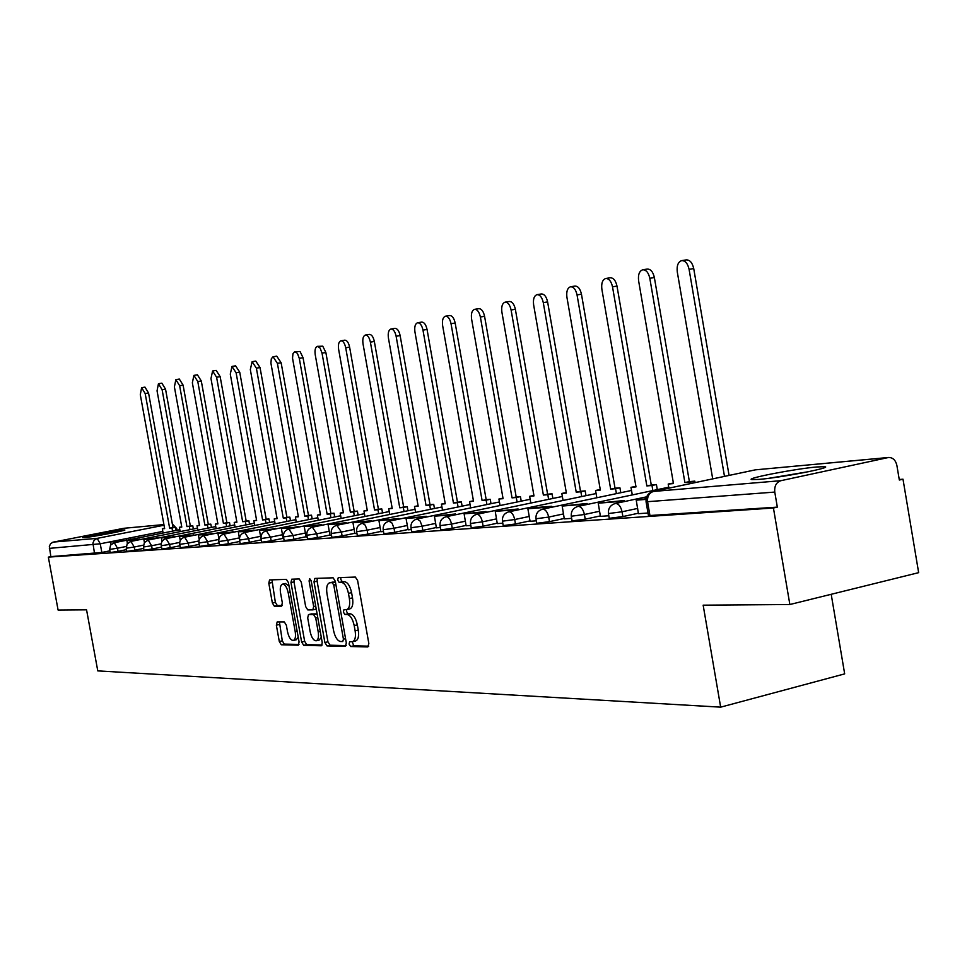 <?xml version="1.0" encoding="UTF-8"?>
<svg xmlns="http://www.w3.org/2000/svg" width="967" height="967" viewBox="0 0 967 967"><rect width="100%" height="100%" fill="white"/><g stroke="black" fill="none" stroke-linecap="round" stroke-linejoin="round"><path stroke-width="1.45" d="M349.087 644.082L350.634 646.512L367.811 646.947L368.838 643.49L357.609 580.514L355.348 577.069L338.269 577.637L337.652 580.079L339.187 582.46L341.375 582.4C344.578 582.98 346.935 586.631 348.446 593.351L349.377 598.549C350.247 604.931 349.317 608.63 346.585 609.645L343.986 609.693L343.382 612.099L344.917 614.504L347.105 614.504C350.32 615.169 352.689 618.856 354.2 625.576L355.131 630.774C356.001 637.084 355.082 640.734 352.375 641.713L349.691 641.701L349.087 644.082M352.218 641.737L353.753 645.787L368.729 646.161M340.843 577.553L340.783 579.402L342.318 581.783L344.506 581.723L341.375 582.4M346.537 609.657L346.5 611.398L348.047 613.803L350.235 613.803L347.105 614.504M759.01 479.39C780.381 477.746 833.711 467.412 824.694 466.686L817.042 466.952C795.2 468.777 743.828 478.725 751.951 479.596L759.01 479.39M84.093 537.676C91.357 537.156 127.535 530.291 124.791 529.952L123.341 529.976C115.798 530.557 80.321 537.289 82.751 537.688L84.093 537.676M277.178 621.938L276.357 625.166L279.294 641.496L281.288 644.771L298.32 645.194L299.069 641.943L288.42 582.617L286.377 579.366L269.551 579.934L268.802 583.222L272.368 602.985L274.35 606.212L281.578 606.14L282.328 602.864L280.551 592.976C279.838 587.9 280.515 584.95 282.582 584.128C285.072 584.358 286.945 587.247 288.214 592.807L295.225 631.789C295.926 636.806 295.261 639.707 293.219 640.48C290.692 640.227 288.795 637.289 287.513 631.693L286.353 625.238L284.334 621.962L277.178 621.938M887.96 457.572L755.396 469.841L653.462 491.441L780.913 480.684L888.6 457.476C892.867 457.5 895.635 460.147 896.88 465.417L899.334 480.019L902.997 479.197L918.65 572.657L789.858 604.52L703.154 605.173L720.669 707.155L97.776 670.893L86.559 609.826L58.093 610.044L48.35 557.125L773.431 508.001L777.335 507.131L774.772 492.082L646.065 501.8M789.858 604.52L773.431 508.001M324.888 642.511L327.015 645.92L345.364 646.379L346.331 642.995L335.283 581.191L333.107 577.807L314.843 578.423L314.009 581.844L324.888 642.511L327.946 641.81L330.085 645.207L346.234 645.605M321.298 645.775L303.698 645.34L301.631 642.003L290.958 582.545L291.732 579.197L299.214 578.943L301.293 582.231L305.657 606.575L307.748 609.911L312.861 609.863L313.659 606.514L309.089 580.974L309.658 578.592L311.193 580.913L322.216 642.463L321.624 645.702M902.997 479.197L899.25 479.499M831.197 594.294L844.674 673.878L720.669 707.155M48.35 557.125L50.876 556.617L49.317 546.56L50.489 543.841L52.871 542.209L123.703 528.308L163.919 524.561M130.799 539.417L130.509 537.797M780.913 480.684C776.296 482.291 774.253 486.087 774.772 492.082M646.101 498.754L636.238 500.169L638.438 513.682L648.011 513.018M624.525 501.535L624.344 500.495L598.247 503.191L600.41 516.354L608.823 515.762M587.283 504.448L587.114 503.469L562.178 506.055L564.293 518.88L571.654 518.372M530.061 521.273L536.359 520.838M518.252 509.851L518.107 508.98L495.237 511.374L497.268 523.582L502.792 523.195M486.196 512.365L486.05 511.531L464.112 513.84L466.118 525.77L470.832 525.432M455.626 514.758L455.481 513.973L434.425 516.197L436.383 527.849L440.36 527.571M408.074 529.819L411.289 529.614M398.549 519.231L398.416 518.53L378.943 520.609L380.829 531.741L383.512 531.56M371.86 521.334L371.739 520.657L352.979 522.663L354.841 533.566L356.944 533.421M346.319 523.34L346.198 522.7L328.115 524.634L329.94 535.307L331.512 535.198M321.83 525.262L321.721 524.658L304.267 526.532L306.068 536.987L307.155 536.915M298.332 527.112L281.385 528.345L283.15 538.595L283.79 538.546M275.788 528.889L259.41 530.097L261.356 540.118M126.508 549.643L118.034 551.347L117.466 548.216L109.658 549.425L110.226 552.544L118.034 551.347M143.696 548.398L134.812 550.187L134.232 547.008L126.254 548.241L126.834 551.42L134.812 550.187M161.513 547.117L152.182 548.99L151.589 545.751L143.442 547.008L144.023 550.235L152.182 548.99M179.983 545.775L170.204 547.745L169.6 544.445L161.247 545.69M199.166 544.385L188.879 546.464L188.275 543.103L179.729 544.373M219.074 542.934L208.28 545.134L207.663 541.701L198.912 542.995M239.78 541.435L228.43 543.744L227.789 540.251L218.832 541.556L219.473 545.098L228.43 543.744M261.163 539.888L249.365 542.294L248.724 538.74L239.538 540.07M283.174 538.341L271.147 540.795L270.494 537.168L261.078 538.534L261.731 542.209L271.147 540.795M306.092 536.721L293.835 539.235L293.17 535.525L283.488 536.915M329.977 535.029L317.466 537.604L316.789 533.82L306.853 535.247M354.877 533.276L342.113 535.911L341.424 532.043L331.21 533.494M380.865 531.439L367.847 534.135L367.134 530.182L356.63 531.669M408.026 529.517L394.717 532.285L394.004 528.248L383.186 529.759M436.419 527.511L422.833 530.351L422.108 526.217L410.963 527.752M466.154 525.407L452.266 528.32L451.516 524.09L440.021 525.661M497.304 523.195L483.113 526.205L482.352 521.866L470.482 523.473M530.001 520.887L515.471 523.969L514.698 519.533L502.441 521.177M564.341 518.457L549.474 521.636L548.676 517.079L535.996 518.759M600.459 515.894L585.228 519.17L584.419 514.504L571.279 516.221M638.486 513.199L622.881 516.571L622.047 511.785L608.436 513.537M179.693 542.414L169.6 544.445L166.082 538.643C162.553 539.695 160.945 542.064 161.259 545.726L161.852 549.026L170.204 547.745M198.876 540.964L188.275 543.103L184.649 537.193C181.059 538.268 179.415 540.674 179.741 544.409L180.345 547.757L188.879 546.464M199.528 546.403L208.28 545.134M240.179 543.623L249.365 542.294M284.153 540.613L293.835 539.235M307.53 539.018L317.466 537.604M331.899 537.35L342.113 535.911M357.331 535.609L367.847 534.135M383.899 533.784L394.717 532.285M411.688 531.874L422.833 530.351M440.771 529.88L452.266 528.32M471.243 527.789L483.113 526.205M503.215 525.601L515.471 523.969M536.782 523.292L549.474 521.636M572.089 520.862L585.228 519.17M609.258 518.312L622.881 516.571M109.912 550.839L101.837 552.459L100.242 543.792L49.353 548.374M50.876 556.617L101.837 552.459M777.335 507.131L648.458 515.616M162.807 531.403L100.242 543.792L97.184 538.365L164.027 525.226M352.689 641.653L355.493 641C358.201 640.009 359.132 636.359 358.261 630.061L355.131 630.774M350.235 613.803C353.451 614.456 355.82 618.143 357.343 624.863L358.261 630.061M349.365 608.968L349.716 608.944C352.459 607.929 353.39 604.23 352.52 597.86L349.377 598.549M344.506 581.723C347.709 582.291 350.078 585.942 351.589 592.662L352.52 597.86M317.273 578.339L317.091 581.179L327.946 641.81M342.765 641.556L343.442 639.175L333.76 585.035L332.237 582.666L329.699 582.763C327.015 583.79 326.109 587.465 326.979 593.774L333.555 630.52C335.029 637.12 337.338 640.783 340.493 641.508L342.765 641.556M335.428 581.989L332.237 582.666M332.31 582.231L335.356 581.989M322.132 645.013L306.72 644.638L303.698 645.34M294.149 579.112L293.992 581.892L304.653 641.302L306.72 644.638M313.03 609.814L316.233 609.053M310.189 631.826C311.507 637.555 313.477 640.541 316.1 640.795C318.228 639.997 318.929 637.048 318.216 631.934L315.701 617.925L313.598 614.565L308.485 614.589L307.699 617.913L310.189 631.826M316.33 640.746L319.158 640.094L321.298 637.301M317.128 614.033L313.598 614.565M311.362 613.96L316.656 613.888M293.424 640.432L296.228 639.791L298.235 637.241M289.024 586.026L285.434 583.524M271.932 579.849L275.353 602.332L277.336 605.56L282.219 605.511M279.427 621.938L282.279 640.819L284.274 644.095L299.008 644.445M681.638 260.619L686.268 259.893C689.882 259.821 692.372 262.722 693.726 268.584L689.084 269.322C687.73 263.447 685.252 260.546 681.638 260.619C678.06 261.948 676.61 265.744 677.299 272.017L712.703 478.87M693.726 268.584L729.058 475.401M636.238 500.169L646.004 499.395M689.084 269.322L724.488 476.368M773.141 477.734L804.061 472.585M808.775 471.642L768.402 478.363M642.692 269.793L647.237 269.068C650.682 269.019 653.051 271.848 654.369 277.565L649.812 278.291C648.494 272.573 646.125 269.733 642.692 269.793C639.296 271.05 637.942 274.737 638.619 280.853L673.467 483.573L668.197 484.044L668.898 488.142M668.197 484.044L673.383 483.041M654.369 277.565L689.386 481.614L694.802 481.131L690.293 482.086L690.535 483.56M695.043 482.606L694.802 481.131M598.247 503.191L619.678 501.486L619.859 502.526M624.344 500.495L619.678 501.486M649.812 278.291L684.89 482.569L690.293 482.086M684.89 482.569L689.386 481.614M605.693 278.496L610.165 277.783C613.441 277.747 615.713 280.515 616.994 286.087L612.51 286.812C611.229 281.228 608.956 278.46 605.693 278.496C602.465 279.717 601.196 283.295 601.873 289.242L635.996 486.897L630.98 487.332L632.285 494.923M630.98 487.332L635.911 486.365M616.994 286.087L651.274 484.999L656.424 484.54L651.988 485.482L652.858 490.571M657.294 489.628L656.424 484.54M562.178 506.055L582.533 504.436L582.702 505.415M587.114 503.469L582.533 504.436M612.51 286.812L646.85 485.93L651.988 485.482M646.85 485.93L651.274 484.999M570.506 286.776L574.906 286.075C578.024 286.051 580.212 288.758 581.457 294.198L577.045 294.911C575.8 289.459 573.624 286.752 570.506 286.776C567.448 287.948 566.251 291.43 566.916 297.232L600.35 490.051L595.563 490.474L596.832 497.751M595.563 490.474L600.253 489.532M581.457 294.198L615.036 488.226L619.92 487.791L615.556 488.698L616.414 493.641M620.778 492.723L619.92 487.791M551.915 507.216L551.746 506.285L532.346 507.844L527.885 508.775L547.237 507.24L547.395 508.158M527.885 508.775L530.073 521.286M551.746 506.285L547.237 507.24M577.045 294.911L610.673 489.133L615.556 488.698M610.673 489.133L615.036 488.226M536.999 294.657L541.327 293.968C544.312 293.956 546.403 296.615 547.612 301.922L543.285 302.623C542.064 297.304 539.973 294.645 536.999 294.657C534.086 295.781 532.962 299.178 533.627 304.835L566.384 493.049L561.827 493.448L563.048 500.471M561.827 493.448L566.299 492.554M547.612 301.922L580.514 491.284L585.18 490.873L580.877 491.768L581.711 496.555M586.002 495.66L585.18 490.873M495.237 511.374L513.67 509.899L513.815 510.781M518.107 508.98L513.67 509.899M543.285 302.623L576.223 492.179L580.877 491.768M576.223 492.179L580.514 491.284M505.064 302.175L509.319 301.486C512.159 301.499 514.178 304.097 515.363 309.283L511.096 309.984C509.911 304.774 507.905 302.175 505.064 302.175C502.284 303.263 501.232 306.563 501.885 312.087L533.989 495.914L529.65 496.301L530.823 503.058M529.65 496.301L533.905 495.43M515.363 309.283L547.612 494.21L552.048 493.811L547.818 494.693L548.627 499.347M552.858 498.464L552.048 493.811M464.112 513.84L481.687 512.45L481.832 513.272M486.05 511.531L481.687 512.45M511.096 309.984L543.381 495.08L547.818 494.693M543.381 495.08L547.612 494.21M474.579 309.343L478.774 308.666C481.493 308.691 483.427 311.229 484.576 316.306L480.381 316.995C479.221 311.906 477.287 309.355 474.579 309.343C471.932 310.395 470.929 313.61 471.582 319.001L503.07 498.658L498.912 499.02L500.06 505.536M502.985 498.186L498.912 499.02M484.576 316.306L516.197 497.002L520.439 496.627L516.281 497.485L517.067 502.006M521.225 501.136L520.439 496.627M434.425 516.197L451.19 514.867L451.335 515.653M455.481 513.973L451.19 514.867M480.381 316.995L512.039 497.86L516.281 497.485M512.039 497.86L516.197 497.002M445.449 316.197L449.582 315.532C452.181 315.556 454.043 318.058 455.167 323.026L451.033 323.691C449.909 318.723 448.047 316.221 445.449 316.197C442.922 317.212 441.979 320.355 442.632 325.613L473.516 501.269L469.551 501.619L470.651 507.905M473.443 500.821L469.551 501.619M455.167 323.026L486.183 499.673L490.245 499.31L486.147 500.144L486.909 504.544M491.006 503.698L490.245 499.31M426.435 517.043L426.302 516.305L406.055 518.445L422.083 517.176L422.216 517.913M406.055 518.445L408.074 529.831M426.302 516.305L422.083 517.176M451.033 323.691L482.098 500.507L486.147 500.144M482.098 500.507L486.183 499.673M417.599 322.748L421.66 322.096C424.15 322.132 425.951 324.574 427.051 329.445L422.978 330.11C421.878 325.238 420.089 322.785 417.599 322.748C415.181 323.74 414.299 326.798 414.94 331.947L445.243 503.771L441.435 504.109L442.511 510.189M445.171 503.348L441.435 504.109M427.051 329.445L457.476 502.211L461.356 501.873L457.318 502.695L458.08 506.986M462.117 506.152L461.356 501.873M378.943 520.609L394.27 519.388L394.391 520.089M398.416 518.53L394.27 519.388M422.978 330.11L453.45 503.045L457.318 502.695M453.45 503.045L457.476 502.211M390.934 329.022L394.935 328.381C397.328 328.417 399.057 330.823 400.133 335.585L396.119 336.238C395.044 331.476 393.315 329.07 390.934 329.022C388.625 329.977 387.779 332.962 388.42 338.003L418.167 506.164L414.529 506.49L415.568 512.365M418.095 505.753L414.529 506.49M400.133 335.585L430.001 504.653L433.712 504.327L429.735 505.137L430.472 509.307M434.449 508.497L433.712 504.327M352.979 522.663L367.653 521.503L367.774 522.168M371.739 520.657L367.653 521.503M396.119 336.238L426.036 505.463L429.735 505.137M426.036 505.463L430.001 504.653M365.381 335.041L369.321 334.401C371.618 334.449 373.286 336.806 374.338 341.472L370.385 342.113C369.346 337.447 367.665 335.09 365.381 335.041C363.169 335.96 362.371 338.885 363.012 343.805L392.215 508.461L388.722 508.763L389.737 514.468M392.143 508.074L388.722 508.763M374.338 341.472L403.662 506.998L407.228 506.684L403.312 507.482L404.037 511.543M407.941 510.745L407.228 506.684M328.115 524.634L342.173 523.522L342.294 524.162M346.198 522.7L342.173 523.522M370.385 342.113L399.758 507.796L403.312 507.482M399.758 507.796L403.662 506.998M340.88 340.807L344.76 340.166C346.96 340.227 348.579 342.548 349.607 347.117L345.715 347.757C344.687 343.176 343.08 340.868 340.88 340.807C338.752 341.702 338.003 344.554 338.631 349.377L367.315 510.661L363.967 510.963L364.946 516.487M367.255 510.298L363.967 510.963M349.607 347.117L378.411 509.246L381.82 508.944L377.964 509.718L378.677 513.682M382.533 512.897L381.82 508.944M304.267 526.532L317.756 525.468L317.865 526.072M321.721 524.658L317.756 525.468M345.715 347.757L374.555 510.02L377.964 509.718M374.555 510.02L378.411 509.246M317.357 346.343L322.773 346.186L325.867 352.532L322.035 353.16L320.113 348.072L317.357 346.343C315.315 347.201 314.613 349.994 315.23 354.72L343.418 512.776L340.203 513.066L341.158 518.421M343.358 512.425L340.203 513.066M325.867 352.532L354.164 511.398L357.439 511.108L353.644 511.869L354.333 515.749M358.128 514.976L357.439 511.108M281.385 528.345L294.427 527.909M298.235 526.532L294.331 527.317M322.035 353.16L350.368 512.159L353.644 511.869M350.368 512.159L354.164 511.398M294.754 351.65L300.06 351.505L303.058 357.742L299.286 358.358L297.413 353.366L294.754 351.65L292.953 353.704L292.53 358.165L320.452 514.807L317.357 515.085L318.288 520.282M320.391 514.468L317.357 515.085M303.058 357.742L330.871 513.465L334.026 513.187L330.279 513.936L330.956 517.72M334.691 516.958L334.026 513.187M259.41 530.097L271.932 529.662M275.68 528.333L271.836 529.106M299.286 358.358L327.124 514.214L330.279 513.936M327.124 514.214L330.871 513.465M273.032 356.763L276.743 356.158L281.131 362.746L277.408 363.362L273.032 356.763L271.304 358.757L270.917 363.133L298.356 516.765L295.382 517.031L296.289 522.083M298.307 516.438L295.382 517.031M281.131 362.746L308.473 515.459L311.507 515.181L307.808 515.931L308.473 519.617M312.172 518.88L311.507 515.181M254.116 530.593L242.028 531.016L238.281 531.777L250.32 531.354M238.281 531.777L239.465 538.353M254.019 530.061L250.223 530.823M277.408 363.362L304.786 516.197L307.808 515.931M304.786 516.197L308.473 515.459M252.121 361.682L255.784 361.09L260.038 367.557L256.376 368.161L252.121 361.682L250.32 369.551L277.106 518.638L274.241 518.892L275.124 523.812M277.046 518.336L274.241 518.892M260.038 367.557L286.921 517.369L289.846 517.115L286.208 517.841L286.848 521.455M290.487 520.717L289.846 517.115M233.277 532.237L217.95 533.385L229.542 532.986M217.95 533.385L218.929 538.837M233.18 531.729L229.445 532.479M256.376 368.161L283.283 518.094L286.208 517.841M283.283 518.094L286.921 517.369M231.995 366.42L235.597 365.828L239.731 372.186L236.117 372.791L231.995 366.42L230.291 374.12L256.63 520.451L253.874 520.705L254.732 525.48M256.581 520.161L253.874 520.705M239.731 372.186L266.167 519.219L268.983 518.965L265.393 519.678L266.034 523.22M269.624 522.494L268.983 518.965M213.224 533.808L198.38 534.944L209.537 534.558M198.38 534.944L199.226 539.634M213.127 533.325L209.452 534.062M236.117 372.791L262.589 519.932L265.393 519.678M262.589 519.932L266.167 519.219M212.607 370.99L216.161 370.397L220.162 376.659L216.596 377.251L212.607 370.99L210.975 378.532L236.903 522.204L234.232 522.434L235.078 527.1M236.842 521.914L234.232 522.434M220.162 376.659L246.174 520.983L248.882 520.754L245.352 521.455L245.969 524.912M249.51 524.199L248.882 520.754M193.908 535.331L183.126 535.718L179.524 536.443L190.281 536.056M179.524 536.443L180.273 540.541M193.823 534.872L190.197 535.597M216.596 377.251L242.644 521.697L245.352 521.455M242.644 521.697L246.174 520.983M193.908 375.389L197.413 374.809L201.293 380.962L197.788 381.542L193.908 375.389L192.36 382.787L217.877 523.884L215.303 524.114L216.125 528.647M217.817 523.606L215.303 524.114M201.293 380.962L226.894 522.7L229.505 522.47L226.024 523.159L226.629 526.556M230.122 525.855L229.505 522.47M175.293 536.806L161.344 537.882L171.715 537.519M161.344 537.882L162.009 541.52M175.208 536.359L171.643 537.072M197.788 381.542L223.413 523.389L226.024 523.159M223.413 523.389L226.894 522.7M175.861 379.632L179.318 379.052L183.089 385.12L179.632 385.688L175.861 379.632L174.398 386.885L199.504 525.504L197.026 525.734L197.836 530.158M199.456 525.25L197.026 525.734M183.089 385.12L208.292 524.356L210.818 524.126L207.373 524.815L207.978 528.127M211.422 527.45L210.818 524.126M157.343 538.22L143.817 539.272L153.826 538.921M143.817 539.272L144.409 542.511M157.27 537.785L153.741 538.486M179.632 385.688L204.859 525.033L207.373 524.815M204.859 525.033L208.292 524.356M158.443 383.73L161.852 383.162L165.526 389.121L162.105 389.701L158.443 383.73L157.053 390.849L181.784 527.075L179.379 527.293L180.164 531.608M181.736 526.822L179.379 527.293M165.526 389.121L190.33 525.951L192.771 525.734L189.375 526.411L189.967 529.662M193.364 528.985L192.771 525.734M140.022 539.586L130.34 539.937L126.895 540.626L136.552 540.275M126.895 540.626L127.414 543.527M139.949 539.163L136.468 539.864M162.105 389.701L186.945 526.616L189.375 526.411M186.945 526.616L190.33 525.951M141.617 387.682L144.977 387.126L148.555 393.001L145.183 393.557L141.617 387.682L140.3 394.681L164.644 528.598L162.335 528.804L163.097 533.01M164.608 528.345L162.335 528.804M148.555 393.001L172.984 527.486L175.341 527.281L171.993 527.946L172.561 531.137M175.921 530.472L175.341 527.281M123.305 540.904L113.937 541.242L110.54 541.919L119.872 541.58M110.54 541.919L111.024 544.542M123.232 540.505L119.799 541.182M145.183 393.557L169.636 528.151L171.993 527.946M169.636 528.151L172.984 527.486M353.753 645.787L350.634 646.512M342.318 581.783L339.187 582.46M348.047 613.803L344.917 614.504M163.919 524.585L123.703 528.308M53.427 542.064L97.184 538.365L94.137 540.227L92.917 543.091L94.548 553.644M126.194 546.476L117.466 548.216L114.311 542.692L110.564 545.122L109.658 549.425M143.382 545.17L134.232 547.008L130.92 541.399L127.173 543.853L126.254 548.241M161.211 543.817L151.589 545.751L148.193 540.045L144.385 542.547L143.442 547.008M218.808 539.453L207.663 541.701L203.916 535.682C200.266 536.782 198.598 539.223 198.912 543.031L199.54 546.452M239.381 537.894L227.789 540.251L223.933 534.11C220.21 535.235 218.506 537.725 218.832 541.605M260.534 536.334L248.724 538.74L244.736 532.491C240.94 533.627 239.212 536.177 239.55 540.13L240.191 543.684M282.533 534.715L270.494 537.168L266.372 530.786C262.504 531.959 260.739 534.558 261.078 538.583M305.427 533.022L293.17 535.525L288.891 529.034C284.951 530.218 283.162 532.865 283.5 536.975L284.165 540.674M329.3 531.258L316.789 533.82L312.365 527.196C308.34 528.405 306.515 531.113 306.865 535.307L307.542 539.078M354.188 529.408L341.424 532.043L336.83 525.274C332.733 526.519 330.859 529.275 331.222 533.566L331.911 537.422M380.164 527.498L367.134 530.182L365.248 525.178L362.371 523.28C358.189 524.537 356.279 527.366 356.642 531.741L357.343 535.682M407.312 525.48L394.004 528.248L392.058 523.135L389.048 521.189C384.781 522.482 382.823 525.371 383.198 529.843L383.923 533.869M435.694 523.389L422.108 526.217L420.089 520.983L416.946 519.001C412.583 520.331 410.588 523.28 410.975 527.849L411.7 531.971M465.405 521.189L451.516 524.09C450.465 519.448 448.724 516.982 446.319 516.704L446.162 516.716C441.689 518.07 439.659 521.092 440.045 525.77L440.783 529.989M496.555 518.88L482.352 521.866C481.264 517.115 479.463 514.589 476.936 514.299L476.755 514.323C472.186 515.713 470.107 518.795 470.506 523.582L471.267 527.909M529.227 516.463L514.698 519.533C513.574 514.662 511.7 512.075 509.053 511.785L508.86 511.809C504.182 513.235 502.054 516.39 502.453 521.298L503.227 525.722M563.543 513.912L548.676 517.079C547.527 512.075 545.557 509.44 542.789 509.15L542.584 509.174C537.785 510.636 535.597 513.876 536.02 518.892L536.806 523.425M599.649 511.241L584.419 514.504C583.234 509.367 581.179 506.66 578.254 506.37L578.048 506.394C573.129 507.893 570.881 511.217 571.304 516.366L572.113 521.02M637.664 508.424L622.047 511.785C620.838 506.515 618.687 503.734 615.616 503.444L615.375 503.481C610.334 505.016 608.025 508.424 608.461 513.707L609.295 518.481M615.109 503.541L646.669 496.82M577.795 506.454L668.741 487.211M542.366 509.222L631.524 490.45M508.666 511.857L596.095 493.545M476.586 514.359L562.359 496.482M649.993 515.81L647.6 501.946C647.116 496.434 649.075 492.928 653.462 491.441L652.157 491.865M172.356 524.029L176.707 528.49L175.619 528.84M888.6 457.476L756.738 469.72M648.482 515.798L646.101 501.97C645.654 496.542 648.035 493.037 653.221 491.466L754.647 469.998M357.343 624.863L354.2 625.576M351.589 592.662L348.446 593.351M317.091 581.179L314.009 581.844M330.085 645.207L327.015 645.92M345.557 638.691L343.442 639.175M335.887 584.576L333.76 585.035M333.095 582.061L329.989 582.726M304.653 641.302L301.631 642.003M293.992 581.892L290.958 582.545M315.701 606.055L313.659 606.514M311.108 580.538L309.089 580.974M320.246 631.463L318.216 631.934M317.744 617.466L315.701 617.925M311.64 613.9L308.582 614.577M297.171 631.354L295.225 631.789M290.173 592.384L288.214 592.807M277.336 605.56L274.35 606.212M275.353 602.332L272.368 602.985M271.8 582.581L268.802 583.222M284.274 644.095L281.288 644.771M282.279 640.819L279.294 641.496M279.342 624.501L276.357 625.166M126.677 540.239L126.375 538.619M446.162 516.716L530.17 499.286M416.946 519.001L499.431 501.958M389.048 521.189L470.059 504.52M362.371 523.28L441.943 506.962M336.83 525.274L415.024 509.295M312.365 527.196L389.217 511.543M288.891 529.034L364.45 513.695M266.372 530.786L340.674 515.749M244.736 532.491L317.829 517.732M223.933 534.11L295.854 519.642M203.916 535.682L274.701 521.479M184.649 537.193L254.321 523.244M166.082 538.643L234.691 524.936M148.193 540.045L215.75 526.58M130.92 541.399L197.473 528.163M114.251 542.705L179.814 529.698M177.034 530.242L176.719 528.514M349.716 608.944L346.851 609.585M332.805 582.086L329.699 582.763M315.919 609.186L312.861 609.863M311.531 613.9L308.485 614.589M285.591 583.488L282.582 584.128"/></g></svg>
